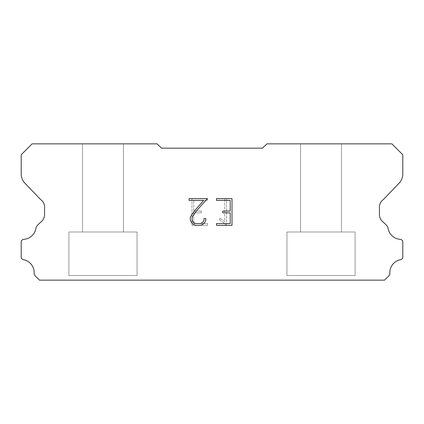 <?xml version="1.0" encoding="UTF-8"?>
<svg xmlns="http://www.w3.org/2000/svg" width="424" height="424" viewBox="0 0 424 424"><rect width="100%" height="100%" fill="white"/><g stroke="black" fill="none" stroke-linecap="round" stroke-linejoin="round"><path stroke-width="0.32" stroke-dasharray="2.12 1.59" d="M123.416 231.986L123.416 143.858L82.526 143.858L82.526 231.986L123.416 231.986L82.526 231.986L123.416 231.986L123.416 143.858L82.526 143.858L82.526 231.986L123.416 231.986L82.526 231.986L123.416 231.986L123.416 143.858L82.526 143.858L82.526 231.986L123.416 231.986L82.526 231.986L123.416 231.986L123.416 143.858L82.526 143.858L82.526 231.986L123.416 231.986L82.526 231.986L123.416 231.986L123.416 143.858L82.526 143.858L82.526 231.986L123.416 231.986L82.526 231.986L123.416 231.986L123.416 143.858L82.526 143.858L82.526 231.986L123.416 231.986L82.526 231.986L123.416 231.986L123.416 143.858L82.526 143.858L82.526 231.986L123.416 231.986L82.526 231.986L123.416 231.986L123.416 143.858L82.526 143.858L82.526 231.986L123.416 231.986L82.526 231.986L123.416 231.986L123.416 143.858L82.526 143.858L82.526 231.986L123.416 231.986L82.526 231.986L123.416 231.986L123.416 143.858L82.526 143.858L82.526 231.986L123.416 231.986L82.526 231.986L123.416 231.986L123.416 143.858L82.526 143.858L82.526 231.986L123.416 231.986L82.526 231.986L123.416 231.986L123.416 143.858L82.526 143.858L82.526 231.986L123.416 231.986L82.526 231.986L82.526 143.858L82.526 231.986L123.416 231.986L123.416 143.858L82.526 143.858L82.526 231.986L123.416 231.986L123.416 143.858L82.526 143.858L82.526 231.986L123.416 231.986L123.416 143.858L82.526 143.858L82.526 231.986L123.416 231.986L123.416 143.858L82.526 143.858L82.526 231.986L123.416 231.986L123.416 143.858L82.526 143.858L82.526 231.986L123.416 231.986L123.416 143.858L82.526 143.858L82.526 231.986L123.416 231.986L123.416 143.858L82.526 143.858L82.526 231.986L123.416 231.986L123.416 143.858L82.526 143.858L82.526 231.986L123.416 231.986L123.416 143.858L82.526 143.858L82.526 231.986L123.416 231.986L123.416 143.858L82.526 143.858L123.416 143.858L82.526 143.858L123.416 143.858L123.416 231.986L82.526 231.986M68.9 280.052L137.042 280.052M341.474 231.986L341.474 143.858L300.584 143.858L300.584 231.986L341.474 231.986L300.584 231.986L341.474 231.986L341.474 143.858L300.584 143.858L300.584 231.986L341.474 231.986L300.584 231.986L341.474 231.986L341.474 143.858L300.584 143.858L300.584 231.986L341.474 231.986L300.584 231.986L341.474 231.986L341.474 143.858L300.584 143.858L300.584 231.986L341.474 231.986L300.584 231.986L341.474 231.986L341.474 143.858L300.584 143.858L300.584 231.986L341.474 231.986L300.584 231.986L341.474 231.986L341.474 143.858L300.584 143.858L300.584 231.986L341.474 231.986L300.584 231.986L341.474 231.986L341.474 143.858L300.584 143.858L300.584 231.986L341.474 231.986L300.584 231.986L341.474 231.986L341.474 143.858L300.584 143.858L300.584 231.986L341.474 231.986L300.584 231.986L341.474 231.986L341.474 143.858L300.584 143.858L300.584 231.986L341.474 231.986L300.584 231.986L341.474 231.986L341.474 143.858L300.584 143.858L300.584 231.986L341.474 231.986L300.584 231.986L341.474 231.986L341.474 143.858L300.584 143.858L300.584 231.986L341.474 231.986L300.584 231.986L341.474 231.986L341.474 143.858L300.584 143.858L300.584 231.986L341.474 231.986L300.584 231.986L300.584 143.858L300.584 231.986L341.474 231.986L341.474 143.858L300.584 143.858L300.584 231.986L341.474 231.986L341.474 143.858L300.584 143.858L300.584 231.986L341.474 231.986L341.474 143.858L300.584 143.858L300.584 231.986L341.474 231.986L341.474 143.858L300.584 143.858L300.584 231.986L341.474 231.986L341.474 143.858L300.584 143.858L300.584 231.986L341.474 231.986L341.474 143.858L300.584 143.858L300.584 231.986L341.474 231.986L341.474 143.858L300.584 143.858L300.584 231.986L341.474 231.986L341.474 143.858L300.584 143.858L300.584 231.986L341.474 231.986L341.474 143.858L300.584 143.858L300.584 231.986L341.474 231.986L341.474 143.858L300.584 143.858L341.474 143.858L300.584 143.858L341.474 143.858L341.474 231.986L300.584 231.986M286.958 280.052L355.1 280.052M355.1 275.51L355.1 231.986L286.958 231.986L286.958 275.51L355.1 275.51L286.958 275.51L355.1 275.51L355.1 231.986L286.958 231.986L286.958 275.51L355.1 275.51L286.958 275.51L355.1 275.51L355.1 231.986L286.958 231.986L286.958 275.51L355.1 275.51L286.958 275.51L355.1 275.51L355.1 231.986L286.958 231.986L286.958 275.51L355.1 275.51L286.958 275.51L355.1 275.51L355.1 231.986L286.958 231.986L286.958 275.51L355.1 275.51L286.958 275.51L355.1 275.51L355.1 231.986L286.958 231.986L286.958 275.51L355.1 275.51L286.958 275.51L355.1 275.51L355.1 231.986L286.958 231.986L286.958 275.51L355.1 275.51L286.958 275.51L355.1 275.51L355.1 231.986L286.958 231.986L286.958 275.51L355.1 275.51L286.958 275.51L355.1 275.51L355.1 231.986L286.958 231.986L286.958 275.51L355.1 275.51L286.958 275.51L355.1 275.51L355.1 231.986L286.958 231.986L286.958 275.51L355.1 275.51L286.958 275.51L355.1 275.51L355.1 231.986L286.958 231.986L286.958 275.51L355.1 275.51L286.958 275.51L355.1 275.51L355.1 231.986L286.958 231.986L286.958 275.51L355.1 275.51L286.958 275.51L286.958 231.986L286.958 275.51L355.1 275.51L355.1 231.986L286.958 231.986L286.958 275.51L355.1 275.51L355.1 231.986L286.958 231.986L286.958 275.51L355.1 275.51L355.1 231.986L286.958 231.986L286.958 275.51L355.1 275.51L355.1 231.986L286.958 231.986L286.958 275.51L355.1 275.51L355.1 231.986L286.958 231.986L286.958 275.51L355.1 275.51L355.1 231.986L286.958 231.986L286.958 275.51L355.1 275.51L355.1 231.986L286.958 231.986L286.958 275.51L355.1 275.51L355.1 231.986L286.958 231.986L286.958 275.51L355.1 275.51L355.1 231.986L286.958 231.986L286.958 275.51L355.1 275.51L355.1 231.986L286.958 231.986L355.1 231.986L286.958 231.986L355.1 231.986L355.1 275.51L286.958 275.51M137.042 275.51L137.042 231.986L68.9 231.986L68.9 275.51L137.042 275.51L68.9 275.51L137.042 275.51L137.042 231.986L68.9 231.986L68.9 275.51L137.042 275.51L68.9 275.51L137.042 275.51L137.042 231.986L68.9 231.986L68.9 275.51L137.042 275.51L68.9 275.51L137.042 275.51L137.042 231.986L68.9 231.986L68.9 275.51L137.042 275.51L68.9 275.51L137.042 275.51L137.042 231.986L68.9 231.986L68.9 275.51L137.042 275.51L68.9 275.51L137.042 275.51L137.042 231.986L68.9 231.986L68.9 275.51L137.042 275.51L68.9 275.51L137.042 275.51L137.042 231.986L68.9 231.986L68.9 275.51L137.042 275.51L68.9 275.51L137.042 275.51L137.042 231.986L68.9 231.986L68.9 275.51L137.042 275.51L68.9 275.51L137.042 275.51L137.042 231.986L68.9 231.986L68.9 275.51L137.042 275.51L68.9 275.51L137.042 275.51L137.042 231.986L68.9 231.986L68.9 275.51L137.042 275.51L68.9 275.51L137.042 275.51L137.042 231.986L68.9 231.986L68.9 275.51L137.042 275.51L68.9 275.51L137.042 275.51L137.042 231.986L68.9 231.986L68.9 275.51L137.042 275.51L68.9 275.51L68.9 231.986L68.9 275.51L137.042 275.51L137.042 231.986L68.9 231.986L68.9 275.51L137.042 275.51L137.042 231.986L68.9 231.986L68.9 275.51L137.042 275.51L137.042 231.986L68.9 231.986L68.9 275.51L137.042 275.51L137.042 231.986L68.9 231.986L68.9 275.51L137.042 275.51L137.042 231.986L68.9 231.986L68.9 275.51L137.042 275.51L137.042 231.986L68.9 231.986L68.9 275.51L137.042 275.51L137.042 231.986L68.9 231.986L68.9 275.51L137.042 275.51L137.042 231.986L68.9 231.986L68.9 275.51L137.042 275.51L137.042 231.986L68.9 231.986L68.9 275.51L137.042 275.51L137.042 231.986L68.9 231.986L137.042 231.986L68.9 231.986L137.042 231.986L137.042 275.51L68.9 275.51M68.9 231.986L137.042 231.986M286.958 231.986L355.1 231.986M230.221 212.848L230.221 223.533L216.5 223.533L216.5 225.314L232.002 225.314L232.002 198.602L216.5 198.602L216.5 200.382L230.221 200.382L230.221 211.067L222.743 211.067L222.743 212.848L230.221 212.848M205.815 220.146L205.815 218.54L204.008 218.54L204.008 220.003L202.826 222.351L200.478 223.533L195.639 223.533L193.275 222.356L192.109 220.003L192.109 217.66L193.312 215.222L197.017 210.288L207.416 198.602L189.051 198.602L189.051 200.382L203.642 200.382L195.347 209.891L191.574 214.915L190.286 217.475L190.286 220.114L191.574 222.722L192.894 224.026L195.485 225.314L200.616 225.314L203.223 224.047L204.543 222.754L205.815 220.146M193.779 223.533L193.779 212.848L193.779 223.533L207.5 223.533L193.779 223.533M193.779 212.848L201.257 212.848L193.779 212.848M201.257 212.848L201.257 211.067L201.257 212.848M201.257 211.067L193.779 211.067L201.257 211.067M193.779 211.067L193.779 200.382L193.779 211.067M193.779 200.382L207.5 200.382L193.779 200.382M207.5 200.382L207.5 198.602L207.5 200.382M207.5 225.314L207.5 223.533L207.5 225.314L191.998 225.314L207.5 225.314M191.998 198.602L191.998 225.314L191.998 198.602L207.5 198.602L191.998 198.602M219.738 218.318L219.738 220.194L219.738 218.318L222.695 219.775L219.738 218.318M219.738 220.194L222.346 221.513L219.738 220.194M222.346 221.513L226.135 225.282L222.346 221.513M226.135 225.282L226.511 225.282L226.135 225.282M226.511 225.282L226.511 198.57L226.511 225.282M224.731 221.826L222.695 219.775L224.731 221.826L224.731 198.57L224.731 221.826M226.511 198.57L224.731 198.57L226.511 198.57M262.451 148.167L161.549 148.167L157.06 143.858L32.107 143.858L21.2 154.765L21.2 173.57A13.626 13.626 0 0 0 25 183.285L40.741 199.662A9.084 9.084 0 0 1 44.557 206.138L44.557 214.65A9.084 9.084 0 0 1 41.897 221.079L38.685 224.052A11.851 11.851 0 0 0 36.014 227.688A13.266 13.266 0 0 1 23.521 239.348A2.724 2.724 0 0 0 21.2 242.046L21.2 257.251A2.724 2.724 0 0 0 23.113 259.589A13.266 13.266 0 0 1 34.164 273.395A2.724 2.724 0 0 0 34.959 275.648L39.453 280.142L384.547 280.142L389.041 275.648A2.724 2.724 0 0 0 389.836 273.395A13.266 13.266 0 0 1 400.887 259.589A2.724 2.724 0 0 0 402.8 257.251L402.8 242.046A2.724 2.724 0 0 0 400.479 239.348A13.266 13.266 0 0 1 387.986 227.688A11.851 11.851 0 0 0 385.315 224.052L382.104 221.079A9.084 9.084 0 0 1 379.443 214.65L379.443 206.138A9.084 9.084 0 0 1 383.259 199.662L399 183.285A13.626 13.626 0 0 0 402.8 173.57L402.8 154.765L391.893 143.858L266.94 143.858L262.451 148.167M355.1 280.142L286.958 280.142M300.584 143.858L341.474 143.858M137.042 280.142L68.9 280.142M82.526 143.858L123.416 143.858"/><path stroke-width="0.64" d="M230.221 223.533L230.221 212.848L222.743 212.848L222.743 211.067L230.221 211.067L230.221 200.382L216.5 200.382L216.5 198.602L232.002 198.602L232.002 225.314L216.5 225.314L216.5 223.533L230.221 223.533M205.815 218.54L205.815 220.146L204.543 222.754L203.223 224.047L200.616 225.314L195.485 225.314L192.894 224.026L191.574 222.722L190.286 220.114L190.286 217.475L191.574 214.915L195.347 209.891L203.642 200.382L189.051 200.382L189.051 198.602L207.416 198.602L197.017 210.288L193.312 215.222L192.109 217.66L192.109 220.003L193.275 222.356L195.639 223.533L200.478 223.533L202.826 222.351L204.008 220.003L204.008 218.54L205.815 218.54M161.549 148.167L262.451 148.167L266.94 143.858L391.893 143.858L402.8 154.765L402.8 173.57A13.626 13.626 0 0 1 399 183.285L383.259 199.662A9.084 9.084 0 0 0 379.443 206.138L379.443 214.65A9.084 9.084 0 0 0 382.104 221.079L385.315 224.052A11.851 11.851 0 0 1 387.986 227.688A13.266 13.266 0 0 0 400.479 239.348A2.724 2.724 0 0 1 402.8 242.046L402.8 257.251A2.724 2.724 0 0 1 400.887 259.589A13.266 13.266 0 0 0 389.836 273.395A2.724 2.724 0 0 1 389.041 275.648L384.547 280.142L39.453 280.142L34.959 275.648A2.724 2.724 0 0 1 34.164 273.395A13.266 13.266 0 0 0 23.113 259.589A2.724 2.724 0 0 1 21.2 257.251L21.2 242.046A2.724 2.724 0 0 1 23.521 239.348A13.266 13.266 0 0 0 36.014 227.688A11.851 11.851 0 0 1 38.685 224.052L41.897 221.079A9.084 9.084 0 0 0 44.557 214.65L44.557 206.138A9.084 9.084 0 0 0 40.741 199.662L25 183.285A13.626 13.626 0 0 1 21.2 173.57L21.2 154.765L32.107 143.858L157.06 143.858L161.549 148.167"/></g></svg>
